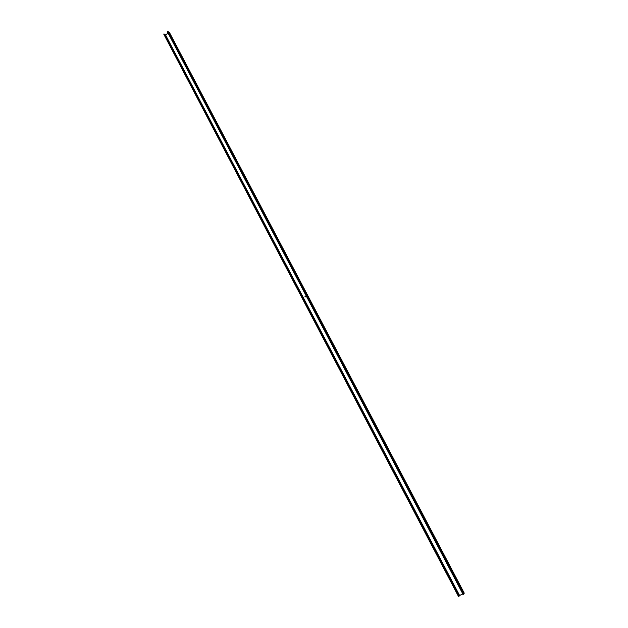 <?xml version="1.0" encoding="UTF-8"?>
<svg xmlns="http://www.w3.org/2000/svg" width="628" height="628" viewBox="0 0 628 628"><rect width="100%" height="100%" fill="white"/><g stroke="black" fill="none" stroke-linecap="round" stroke-linejoin="round"><path stroke-width="0.94" d="M168.069 31.581L463.692 594.033L168.061 31.565L463.597 594.104L168.061 31.565L167.307 31.533L463.103 594.465M168.265 31.793L463.668 593.994L168.265 31.793M168.563 31.989L463.794 593.805L168.594 31.973M168.869 32.193L463.919 593.617L168.869 32.193M169.168 32.397L464.045 593.429L169.168 32.397M462.757 593.955L459.57 595.47L165.596 35.027L168.147 33.213L165.36 34.933L459.429 595.619L165.525 35.042L459.508 595.509L462.757 593.955M305.059 296.251L305.177 296.958L305.538 296.581L305.137 296.204L305.2 296.887L304.973 296.33L305.177 296.958L305.538 296.612L305.137 296.204L305.2 296.887L305.067 296.251M464.225 593.107L169.364 32.538L464.225 593.122M463.692 594.041L463.158 594.465L167.362 31.502L463.425 594.308L167.959 31.588L463.597 594.104L167.613 31.408L463.158 594.465L167.291 31.581M165.29 34.807L459.437 595.666M459.351 595.729L165.18 34.823L459.351 595.729M459.256 595.87L164.748 34.54L459.256 595.87M459.123 596.058L164.677 34.407M164.371 34.21L459.06 596.239L164.363 34.25M458.958 596.435L163.947 33.928L458.958 596.435L458.581 596.6L163.782 34.187M168.375 31.785L463.817 593.845M164.041 33.928L458.613 596.592M169.277 32.389L464.194 593.279M168.979 32.193L464.068 593.468M168.673 31.989L463.943 593.656M458.997 596.255L164.34 34.273M305.184 296.958L304.98 296.338L305.184 296.958M305.2 296.887L305.294 296.173L305.2 296.887M305.114 296.581L305.31 296.102L305.114 296.581M464.233 593.107L169.552 32.695M459.319 595.854L164.983 34.611"/></g></svg>
